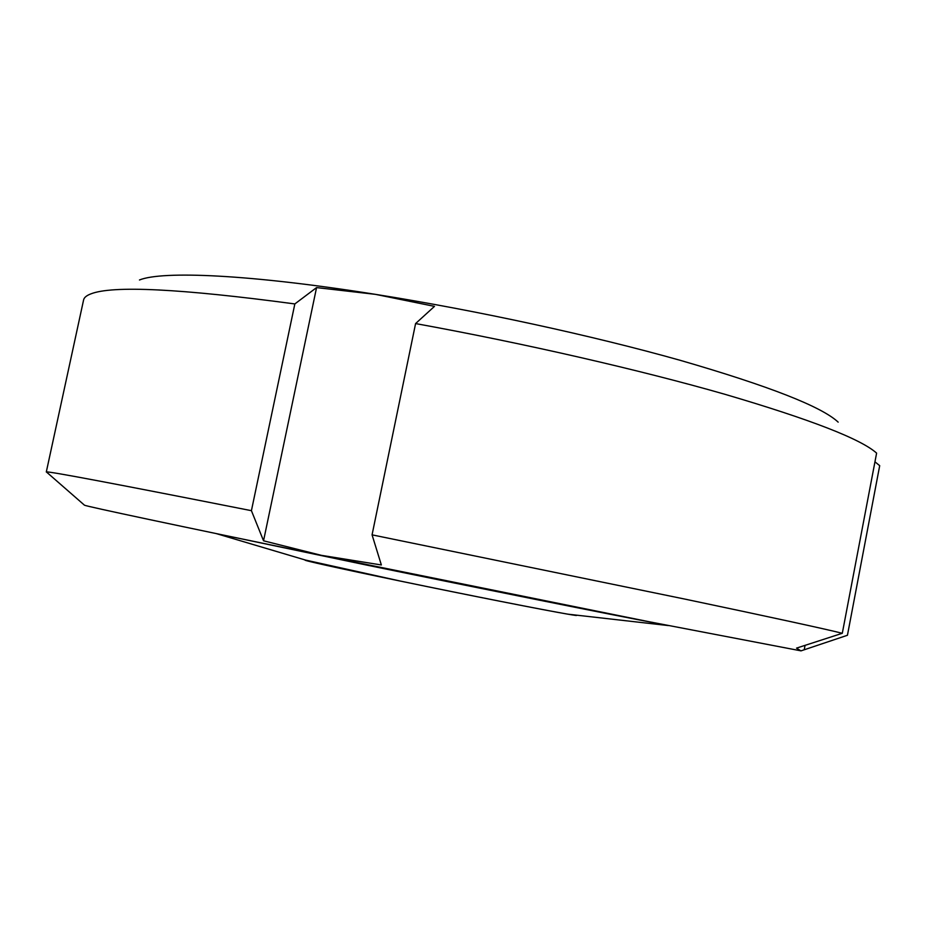 <?xml version="1.0" encoding="UTF-8"?>
<svg xmlns="http://www.w3.org/2000/svg" width="926" height="926" viewBox="0 0 926 926"><rect width="100%" height="100%" fill="white"/><g stroke="black" fill="none" stroke-linecap="round" stroke-linejoin="round"><path stroke-width="1.39" d="M84.289 505.029L84.498 505.214C87.102 506.51 175.014 525.25 321.31 555.322L649.902 621.902L801.048 650.862M434.491 306.367L415.589 323.568L372.067 534.846L381.35 564.964L321.31 555.322L263.54 540.796L316.565 287.592L375.447 294.352L434.491 306.367M263.54 540.796L251.421 510.677L294.838 303.936L316.565 287.592M874.954 461.819L879.7 465.674L847.44 635.271L800.932 650.885L796.534 648.119L842.301 633.291L876.609 453.127C860.948 439.04 810.516 419.466 725.336 394.418C640.549 370.087 524.706 343.43 415.589 323.568M139.467 279.988C162.339 270.635 250.032 274.351 375.447 294.352C476.253 310.349 592.686 335.64 680.332 360.353C769.112 386.084 821.721 406.676 838.169 422.14M372.067 534.846L685.286 599.18C772.365 617.492 824.707 628.87 842.301 633.291M804.324 649.207L805.064 645.364M46.717 472.225L46.381 471.936C48.268 471.114 116.607 484.02 251.421 510.677M46.3 471.982L83.595 299.943C84.081 297.593 86.454 295.591 90.702 293.947C112.278 285.277 180.327 288.611 294.838 303.936M226.268 535.679L366.939 565.138C480.513 588.519 614.714 615.396 658.351 623.592M305.325 560.022L399.835 580.961C467.537 595.013 546.375 610.558 568.055 614.193L576.065 615.096M305.673 560.126C299.318 559.535 338.245 568.228 399.974 581.007C491.081 599.932 587.917 618.591 575.717 615.061M84.498 505.214L46.381 471.936M216.279 533.596L313.057 562.313L399.916 580.996C467.561 595.036 546.051 610.512 568.055 614.193L668.364 625.571"/></g></svg>
